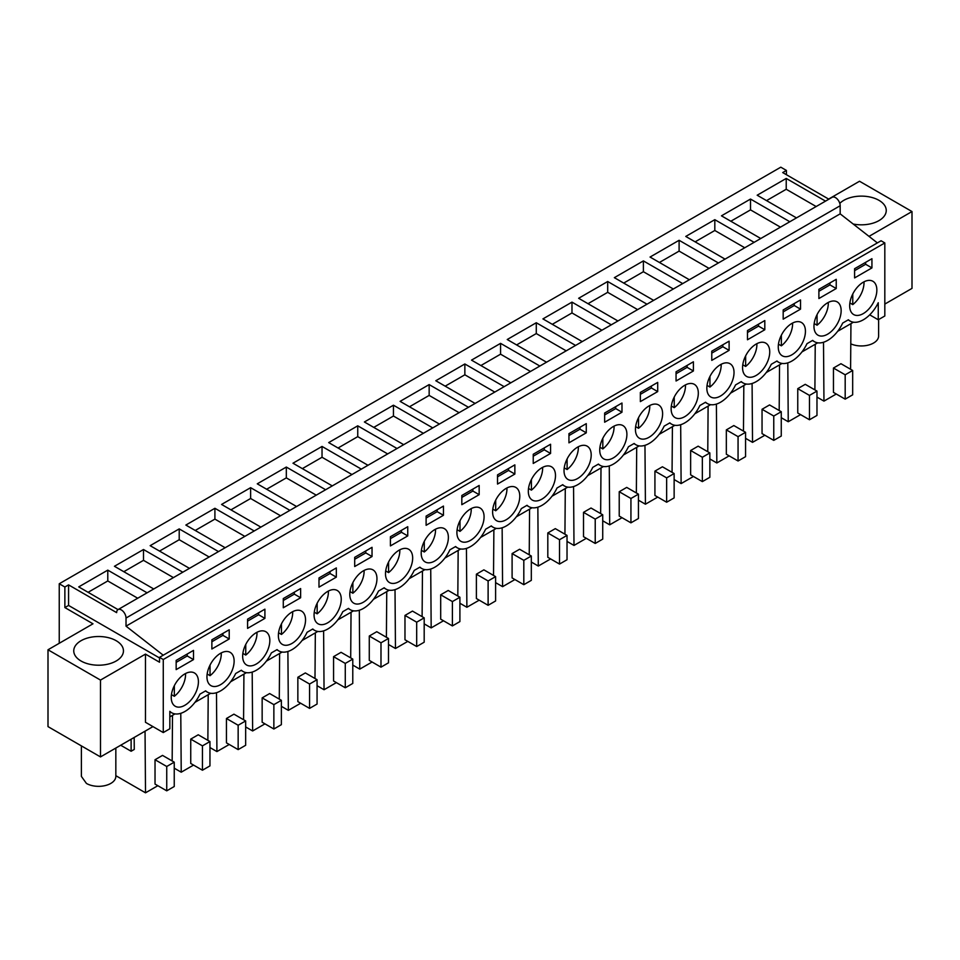 <?xml version="1.0" encoding="UTF-8"?>
<svg xmlns="http://www.w3.org/2000/svg" width="960" height="960" viewBox="0 0 960 960"><rect width="100%" height="100%" fill="white"/><g stroke="black" fill="none" stroke-linecap="round" stroke-linejoin="round"><path stroke-width="1.44" d="M59.244 643.284L59.244 583.764L780.792 167.184L786.42 170.436L786.42 174.708M169.836 711.684L171.708 712.764A26.508 15.3 120 0 1 169.836 711.324L169.836 728.772L163.272 732.564L163.272 659.52L159.528 657.348L159.528 662.22L145.464 654.108L100.488 680.076L100.488 756.912L152.964 726.612M169.836 716.868L174.996 713.892M194.928 702.384L210.696 693.276M230.64 681.768L246.408 672.66M266.352 661.152L282.12 652.044M302.052 640.536L317.82 631.428M337.764 619.92L353.532 610.824M373.464 599.304L389.232 590.208M409.176 578.688L424.944 569.592M444.888 558.072L460.656 548.976M480.588 537.456L496.356 528.36M516.3 516.84L532.068 507.744M552 496.224L567.768 487.128M587.712 475.62L603.48 466.512M623.424 455.004L639.192 445.896M659.124 434.388L674.892 425.28M694.836 413.772L710.604 404.664M730.536 393.156L746.304 384.048M766.248 372.54L782.016 363.432M801.96 351.924L817.728 342.816M837.66 331.308L853.428 322.2M884.82 304.08L912 288.384L912 211.548L859.512 181.248L828.636 199.08M100.488 756.912L48 726.612L48 649.776L92.988 623.808L64.872 607.572L64.872 587.016L68.568 584.88L116.652 612.636A6.624 3.828 60 0 1 118.02 609.6L78.732 586.896L107.784 570.132L107.784 580.956L88.104 592.308M59.244 583.764L64.872 587.016M153.744 588.972L114.444 566.292L143.496 549.516L143.496 560.34L123.816 571.692M182.796 572.208L143.496 549.516M189.456 568.356L150.156 545.676L179.208 528.9L179.208 539.724L159.528 551.088M218.508 551.592L179.208 528.9M225.156 547.74L185.856 525.06L214.908 508.284L214.908 519.108L195.228 530.472M254.208 530.976L214.908 508.284M260.868 527.124L221.568 504.444L250.62 487.668L250.62 498.492L230.94 509.856M289.92 510.36L250.62 487.668M296.568 506.52L257.268 483.828L286.32 467.052L286.32 477.876L266.64 489.24M325.62 489.744L286.32 467.052M332.28 485.904L292.98 463.212L322.032 446.436L322.032 457.26L302.352 468.624M361.332 469.128L322.032 446.436M367.992 465.288L328.692 442.596L357.744 425.82L357.744 436.644L338.064 448.008M397.044 448.512L357.744 425.82M403.692 444.672L364.392 421.98L393.444 405.204L393.444 416.028L373.764 427.392M432.744 427.896L393.444 405.204M439.404 424.056L400.104 401.364L429.156 384.588L429.156 395.412L409.476 406.776M468.456 407.28L429.156 384.588M475.104 403.44L435.804 380.748L464.856 363.972L464.856 374.796L445.176 386.16M504.156 386.664L464.856 363.972M510.816 382.824L471.516 360.132L500.568 343.356L500.568 354.18L480.888 365.544M539.868 366.048L500.568 343.356M546.516 362.208L507.228 339.516L536.28 322.74L536.28 333.564L516.6 344.928M575.58 345.432L536.28 322.74M582.228 341.592L542.928 318.9L571.98 302.124L571.98 312.948L552.3 324.312M611.28 324.816L571.98 302.124M617.94 320.976L578.64 298.284L607.692 281.508L607.692 292.332L588.012 303.696M646.992 304.2L607.692 281.508M653.64 300.36L614.34 277.668L643.392 260.904L643.392 271.716L623.712 283.08M682.692 283.584L643.392 260.904M689.352 279.744L650.052 257.052L679.104 240.288L679.104 251.1L659.424 262.464M718.404 262.968L679.104 240.288M725.052 259.128L685.764 236.436L714.816 219.672L714.816 230.484L695.136 241.848M754.116 242.352L714.816 219.672M760.764 238.512L721.464 215.832L750.516 199.056L750.516 209.88L730.836 221.232M789.816 221.736L750.516 199.056M796.476 217.896L757.176 195.216L786.228 178.44L786.228 189.264L766.548 200.616M825.528 201.132L786.228 178.44M828.852 199.2L782.712 172.572L786.42 170.436M147.084 592.812L107.784 570.132M869.004 236.376L912 211.548M839.784 203.388A24.852 14.352 180 0 1 878.964 200.328A24.852 14.352 180 0 1 886.248 210.468A24.852 14.352 180 0 1 853.176 224.016M207.864 740.352L208.212 694.716M180.78 713.328L181.224 772.2L174.24 768.168M193.548 765.084L181.224 772.2M202.452 770.22L209.952 765.9L209.952 741.552L198.228 734.784L190.74 739.116L190.74 763.464L202.452 770.22L202.452 745.872L190.74 739.116M243.576 719.736L243.924 674.1M216.48 692.712L216.924 751.584L209.952 747.552M229.248 744.468L216.924 751.584M238.152 749.616L245.652 745.284L245.652 720.936L233.94 714.168L226.44 718.5L226.44 742.848L238.152 749.616L238.152 725.256L226.44 718.5M279.288 699.12L279.624 653.484M252.192 672.096L252.636 730.968L245.652 726.936M264.96 723.852L252.636 730.968M273.864 729L281.364 724.668L281.364 700.32L269.652 693.552L262.152 697.884L262.152 722.232L273.864 729L273.864 704.64L262.152 697.884M314.988 678.504L315.336 632.868M287.892 651.48L288.348 710.352L281.364 706.32M300.672 703.236L288.348 710.352M309.576 708.384L317.064 704.052L317.064 679.704L305.352 672.936L297.852 677.268L297.852 701.616L309.576 708.384L309.576 684.036L297.852 677.268M350.7 657.888L351.036 612.252M323.604 630.864L324.048 689.736L317.064 685.704M336.372 682.62L324.048 689.736M345.276 687.768L352.776 683.436L352.776 659.088L341.064 652.32L333.564 656.652L333.564 681L345.276 687.768L345.276 663.42L333.564 656.652M386.4 637.272L386.748 591.636M359.316 610.248L359.76 669.12L352.776 665.088M372.084 662.004L359.76 669.12M380.988 667.152L388.488 662.82L388.488 638.472L376.764 631.704L369.276 636.036L369.276 660.384L380.988 667.152L380.988 642.804L369.276 636.036M422.112 616.656L422.46 571.02M395.016 589.632L395.46 648.504L388.488 644.472M407.784 641.388L395.46 648.504M416.688 646.536L424.188 642.204L424.188 617.856L412.476 611.088L404.976 615.42L404.976 639.768L416.688 646.536L416.688 622.188L404.976 615.42M457.824 596.04L458.16 550.404M430.728 569.016L431.172 627.888L424.188 623.868M443.496 620.772L431.172 627.888M452.4 625.92L459.9 621.588L459.9 597.24L448.188 590.472L440.688 594.804L440.688 619.152L452.4 625.92L452.4 601.572L440.688 594.804M493.524 575.424L493.872 529.788M466.428 548.4L466.884 607.272L459.9 603.252M479.208 600.168L466.884 607.272M488.112 605.304L495.6 600.972L495.6 576.624L483.888 569.856L476.388 574.188L476.388 598.536L488.112 605.304L488.112 580.956L476.388 574.188M529.236 554.808L529.572 509.184M502.14 527.784L502.584 586.668L495.6 582.636M514.908 579.552L502.584 586.668M523.812 584.688L531.312 580.356L531.312 556.008L519.6 549.252L512.1 553.572L512.1 577.92L523.812 584.688L523.812 560.34L512.1 553.572M564.936 534.192L565.284 488.568M537.852 507.168L538.296 566.052L531.312 562.02M550.62 558.936L538.296 566.052M559.524 564.072L567.024 559.74L567.024 535.392L555.3 528.636L547.812 532.956L547.812 557.304L559.524 564.072L559.524 539.724L547.812 532.956M600.648 513.576L600.996 467.952M573.552 486.552L573.996 545.436L567.024 541.404M586.32 538.32L573.996 545.436M595.224 543.456L602.724 539.124L602.724 514.776L591.012 508.02L583.512 512.34L583.512 536.688L595.224 543.456L595.224 519.108L583.512 512.34M636.36 492.96L636.696 447.336M609.264 465.936L609.708 524.82L602.724 520.788M622.032 517.704L609.708 524.82M630.936 522.84L638.436 518.508L638.436 494.16L626.712 487.404L619.224 491.724L619.224 516.072L630.936 522.84L630.936 498.492L619.224 491.724M672.06 472.344L672.408 426.72M644.964 445.332L645.42 504.204L638.436 500.172M657.744 497.088L645.42 504.204M666.648 502.224L674.136 497.892L674.136 473.544L662.424 466.788L654.924 471.108L654.924 495.468L666.648 502.224L666.648 477.876L654.924 471.108M707.772 451.728L708.108 406.104M680.676 424.716L681.12 483.588L674.136 479.556M693.444 476.472L681.12 483.588M702.348 481.608L709.848 477.288L709.848 452.928L698.136 446.172L690.636 450.504L690.636 474.852L702.348 481.608L702.348 457.26L690.636 450.504M743.472 431.124L743.82 385.488M716.388 404.1L716.832 462.972L709.848 458.94M729.156 455.856L716.832 462.972M738.06 460.992L745.56 456.672L745.56 432.312L733.836 425.556L726.336 429.888L726.336 454.236L738.06 460.992L738.06 436.644L726.336 429.888M779.184 410.508L779.532 364.872M752.088 383.484L752.532 442.356L745.56 438.324M764.856 435.24L752.532 442.356M773.76 440.376L781.26 436.056L781.26 411.708L769.548 404.94L762.048 409.272L762.048 433.62L773.76 440.376L773.76 416.028L762.048 409.272M814.896 389.892L815.232 344.256M787.8 362.868L788.244 421.74L781.26 417.708M800.568 414.624L788.244 421.74M809.472 419.76L816.972 415.44L816.972 391.092L805.248 384.324L797.76 388.656L797.76 413.004L809.472 419.76L809.472 395.412L797.76 388.656M850.596 369.276L850.944 323.64M823.5 342.252L823.956 401.124L816.972 397.092M836.28 394.008L823.956 401.124M845.184 399.144L852.672 394.824L852.672 370.476L840.96 363.708L833.46 368.04L833.46 392.388L845.184 399.144L845.184 374.796L833.46 368.04M145.464 654.108L145.464 722.28L163.272 732.564M100.488 680.076L48 649.776M134.172 737.46L134.268 749.436L131.124 751.248L120.708 745.236M145.044 731.184L145.512 792.816L115.836 775.68M131.124 751.248L131.124 739.224M172.164 760.968L172.5 715.332M157.836 785.7L145.512 792.816M166.74 790.836L174.24 786.516L174.24 762.168L162.528 755.4L155.028 759.732L155.028 784.08L166.74 790.836L166.74 766.488L155.028 759.732M159.528 657.948L68.568 605.436L68.568 584.88M64.872 607.572L68.568 605.436M81.036 661.008A24.852 14.352 180 0 1 73.752 650.856A24.852 14.352 180 0 1 89.1 637.608A24.852 14.352 180 0 1 116.184 640.716A24.852 14.352 180 0 1 123.456 650.856A24.852 14.352 180 0 1 108.12 664.116A24.852 14.352 180 0 1 81.036 661.008M840.168 205.74L126.024 618.048A6.624 3.828 60 0 0 123.132 611.376A6.624 3.828 60 0 0 118.02 609.6L832.164 197.292A6.624 3.828 60 0 1 837.276 199.068A6.624 3.828 60 0 1 840.168 205.74L840.168 213.852L126.024 626.16L126.024 618.048L149.028 604.764M173.424 577.608L143.496 560.34M209.136 556.992L179.208 539.724M244.836 536.388L214.908 519.108M280.548 515.772L250.62 498.492M316.248 495.156L286.32 477.876M351.96 474.54L322.032 457.26M387.672 453.924L357.744 436.644M423.372 433.308L393.444 416.028M459.084 412.692L429.156 395.412M494.784 392.076L464.856 374.796M530.496 371.46L500.568 354.18M566.208 350.844L536.28 333.564M601.908 330.228L571.98 312.948M637.62 309.612L607.692 292.332M673.32 288.996L643.392 271.716M709.032 268.38L679.104 251.1M744.744 247.764L714.816 230.484M780.444 227.148L750.516 209.88M816.156 206.532L786.228 189.264M163.272 659.52L884.82 242.94L881.076 240.768L877.368 242.904L840.168 213.852M159.528 657.348L163.224 655.212L126.024 626.16M137.712 598.224L107.784 580.956M884.82 242.94L884.82 315.984L878.256 319.776L869.724 314.844M209.952 741.552L202.452 745.872M245.652 720.936L238.152 725.256M281.364 700.32L273.864 704.64M317.064 679.704L309.576 684.036M352.776 659.088L345.276 663.42M388.488 638.472L380.988 642.804M424.188 617.856L416.688 622.188M459.9 597.24L452.4 601.572M495.6 576.624L488.112 580.956M531.312 556.008L523.812 560.34M567.024 535.392L559.524 539.724M602.724 514.776L595.224 519.108M638.436 494.16L630.936 498.492M674.136 473.544L666.648 477.876M709.848 452.928L702.348 457.26M745.56 432.312L738.06 436.644M781.26 411.708L773.76 416.028M816.972 391.092L809.472 395.412M852.672 370.476L845.184 374.796M878.256 319.776L878.256 302.724A26.508 15.3 120 0 1 850.14 321.072A26.508 15.3 120 0 1 848.4 319.764L842.688 323.064A26.508 15.3 120 0 1 814.44 341.688A26.508 15.3 120 0 1 812.7 340.38L806.976 343.68A26.508 15.3 120 0 1 778.728 362.304A26.508 15.3 120 0 1 776.988 360.996L771.276 364.296A26.508 15.3 120 0 1 743.028 382.92A26.508 15.3 120 0 1 741.288 381.612L735.564 384.912A26.508 15.3 120 0 1 707.316 403.536A26.508 15.3 120 0 1 705.576 402.228L699.864 405.528A26.508 15.3 120 0 1 671.604 424.152A26.508 15.3 120 0 1 669.864 422.844L664.152 426.144A26.508 15.3 120 0 1 635.904 444.768A26.508 15.3 120 0 1 634.164 443.46L628.44 446.76A26.508 15.3 120 0 1 600.192 465.384A26.508 15.3 120 0 1 598.452 464.076L592.74 467.376A26.508 15.3 120 0 1 564.492 486A26.508 15.3 120 0 1 562.752 484.692L557.028 487.992A26.508 15.3 120 0 1 528.78 506.616A26.508 15.3 120 0 1 527.04 505.296L521.328 508.608A26.508 15.3 120 0 1 493.08 527.232A26.508 15.3 120 0 1 491.328 525.912L485.616 529.212A26.508 15.3 120 0 1 457.368 547.848A26.508 15.3 120 0 1 455.628 546.528L449.904 549.828A26.508 15.3 120 0 1 421.656 568.464A26.508 15.3 120 0 1 419.916 567.144L414.204 570.444A26.508 15.3 120 0 1 385.956 589.08A26.508 15.3 120 0 1 384.216 587.76L378.492 591.06A26.508 15.3 120 0 1 350.244 609.696A26.508 15.3 120 0 1 348.504 608.376L342.792 611.676A26.508 15.3 120 0 1 314.544 630.312A26.508 15.3 120 0 1 312.792 628.992L307.08 632.292A26.508 15.3 120 0 1 278.832 650.916A26.508 15.3 120 0 1 277.092 649.608L271.368 652.908A26.508 15.3 120 0 1 243.12 671.532A26.508 15.3 120 0 1 241.38 670.224L235.668 673.524A26.508 15.3 120 0 1 207.42 692.148A26.508 15.3 120 0 1 205.68 690.84L199.956 694.14A26.508 15.3 120 0 1 171.708 712.764M174.24 762.168L166.74 766.488M155.688 600.912L184.74 584.148M877.368 242.904L163.224 655.212M856.752 315.444A19.224 11.1 120 0 0 874.14 301.032A19.224 11.1 120 0 0 872.88 281.268A19.224 11.1 120 0 0 869.784 280.38A19.224 11.1 120 0 0 852.384 294.792A19.224 11.1 120 0 0 853.656 314.556A19.224 11.1 120 0 0 856.752 315.444M298.464 610.224A19.224 11.1 120 0 0 281.076 624.636A19.224 11.1 120 0 0 282.348 644.4A19.224 11.1 120 0 0 285.432 645.288A19.224 11.1 120 0 0 302.832 630.876A19.224 11.1 120 0 0 301.56 611.112A19.224 11.1 120 0 0 298.464 610.224M407.748 526.704L390.408 536.724L390.408 545.916L407.748 535.908L407.748 526.704M477 507.144A19.224 11.1 120 0 0 459.612 521.556A19.224 11.1 120 0 0 460.884 541.32A19.224 11.1 120 0 0 463.968 542.208A19.224 11.1 120 0 0 481.368 527.808A19.224 11.1 120 0 0 480.096 508.032A19.224 11.1 120 0 0 477 507.144M426.108 516.108L426.108 525.3L443.448 515.292L443.448 506.088L426.108 516.108M512.712 486.528A19.224 11.1 120 0 0 495.312 500.94A19.224 11.1 120 0 0 496.584 520.704A19.224 11.1 120 0 0 499.68 521.592A19.224 11.1 120 0 0 517.068 507.192A19.224 11.1 120 0 0 515.808 487.416A19.224 11.1 120 0 0 512.712 486.528M568.944 442.836L586.272 432.828L586.272 423.636L568.944 433.644L568.944 442.836M642.504 439.14A19.224 11.1 120 0 0 659.904 424.728A19.224 11.1 120 0 0 658.632 404.964A19.224 11.1 120 0 0 655.536 404.076A19.224 11.1 120 0 0 638.148 418.476A19.224 11.1 120 0 0 639.42 438.252A19.224 11.1 120 0 0 642.504 439.14M657.696 391.596L657.696 382.404L640.356 392.412L640.356 401.604L657.696 391.596L651.408 387.972L651.408 386.028M691.248 383.46A19.224 11.1 120 0 0 673.848 397.86A19.224 11.1 120 0 0 675.12 417.636A19.224 11.1 120 0 0 678.216 418.524A19.224 11.1 120 0 0 695.604 404.112A19.224 11.1 120 0 0 694.344 384.348A19.224 11.1 120 0 0 691.248 383.46M747.48 339.768L764.808 329.748L764.808 320.556L747.48 330.564L747.48 339.768M726.948 362.844A19.224 11.1 120 0 0 709.56 377.244A19.224 11.1 120 0 0 710.832 397.02A19.224 11.1 120 0 0 713.928 397.908A19.224 11.1 120 0 0 731.316 383.496A19.224 11.1 120 0 0 730.044 363.732A19.224 11.1 120 0 0 726.948 362.844M818.892 298.536L836.232 288.528L836.232 279.324L818.892 289.332L818.892 298.536M821.04 336.06A19.224 11.1 120 0 0 838.44 321.648A19.224 11.1 120 0 0 837.168 301.884A19.224 11.1 120 0 0 834.072 300.996A19.224 11.1 120 0 0 816.684 315.396A19.224 11.1 120 0 0 817.944 335.172A19.224 11.1 120 0 0 821.04 336.06M783.18 319.152L800.52 309.144L800.52 299.94L783.18 309.948L783.18 319.152M798.372 321.612A19.224 11.1 120 0 0 780.972 336.012A19.224 11.1 120 0 0 782.244 355.788A19.224 11.1 120 0 0 785.34 356.676A19.224 11.1 120 0 0 802.728 342.264A19.224 11.1 120 0 0 801.456 322.5A19.224 11.1 120 0 0 798.372 321.612M729.108 350.364L729.108 341.172L711.768 351.18L711.768 360.384L729.108 350.364L722.832 346.74L722.832 344.796M264.912 618.372L264.912 609.168L247.572 619.176L247.572 628.38L264.912 618.372L258.636 614.748L258.636 612.792M318.984 577.944L318.984 587.148L336.324 577.14L336.324 567.936L318.984 577.944M321.144 624.672A19.224 11.1 120 0 0 338.532 610.26A19.224 11.1 120 0 0 337.272 590.496A19.224 11.1 120 0 0 334.176 589.608A19.224 11.1 120 0 0 316.776 604.02A19.224 11.1 120 0 0 318.048 623.784A19.224 11.1 120 0 0 321.144 624.672M300.624 597.756L300.624 588.552L283.284 598.56L283.284 607.764L300.624 597.756L294.336 594.132L294.336 592.176M621.984 403.02L604.644 413.028L604.644 422.22L621.984 412.212L621.984 403.02M619.836 424.692A19.224 11.1 120 0 0 602.436 439.092A19.224 11.1 120 0 0 603.708 458.856A19.224 11.1 120 0 0 606.804 459.756A19.224 11.1 120 0 0 624.192 445.344A19.224 11.1 120 0 0 622.92 425.58A19.224 11.1 120 0 0 619.836 424.692M514.86 474.06L514.86 464.868L497.52 474.876L497.52 484.068L514.86 474.06L508.584 470.436L508.584 468.492M548.412 465.912A19.224 11.1 120 0 0 531.024 480.324A19.224 11.1 120 0 0 532.296 500.088A19.224 11.1 120 0 0 535.392 500.976A19.224 11.1 120 0 0 552.78 486.576A19.224 11.1 120 0 0 551.508 466.8A19.224 11.1 120 0 0 548.412 465.912M550.572 453.444L550.572 444.252L533.232 454.26L533.232 463.452L550.572 453.444L544.296 449.82L544.296 447.876M428.268 562.824A19.224 11.1 120 0 0 445.656 548.424A19.224 11.1 120 0 0 444.384 528.648A19.224 11.1 120 0 0 441.3 527.76A19.224 11.1 120 0 0 423.9 542.172A19.224 11.1 120 0 0 425.172 561.936A19.224 11.1 120 0 0 428.268 562.824M479.16 494.676L479.16 485.472L461.82 495.492L461.82 504.684L479.16 494.676L472.872 491.052L472.872 489.108M392.556 583.44A19.224 11.1 120 0 0 409.956 569.04A19.224 11.1 120 0 0 408.684 549.264A19.224 11.1 120 0 0 405.588 548.376A19.224 11.1 120 0 0 388.2 562.788A19.224 11.1 120 0 0 389.46 582.552A19.224 11.1 120 0 0 392.556 583.44M372.036 547.32L354.696 557.328L354.696 566.532L372.036 556.524L372.036 547.32M369.876 568.992A19.224 11.1 120 0 0 352.488 583.404A19.224 11.1 120 0 0 353.76 603.168A19.224 11.1 120 0 0 356.856 604.056A19.224 11.1 120 0 0 374.244 589.656A19.224 11.1 120 0 0 372.972 569.88A19.224 11.1 120 0 0 369.876 568.992M584.124 445.296A19.224 11.1 120 0 0 566.736 459.708A19.224 11.1 120 0 0 567.996 479.472A19.224 11.1 120 0 0 571.092 480.36A19.224 11.1 120 0 0 588.492 465.96A19.224 11.1 120 0 0 587.22 446.196A19.224 11.1 120 0 0 584.124 445.296M676.056 381L693.396 370.98L693.396 361.788L676.056 371.796L676.056 381M214.02 686.52A19.224 11.1 120 0 0 231.42 672.108A19.224 11.1 120 0 0 230.148 652.344A19.224 11.1 120 0 0 227.052 651.456A19.224 11.1 120 0 0 209.664 665.868A19.224 11.1 120 0 0 210.924 685.632A19.224 11.1 120 0 0 214.02 686.52M211.872 639.792L211.872 648.996L229.212 638.988L229.212 629.784L211.872 639.792M262.764 630.84A19.224 11.1 120 0 0 245.364 645.252A19.224 11.1 120 0 0 246.636 665.016A19.224 11.1 120 0 0 249.732 665.904A19.224 11.1 120 0 0 267.12 651.492A19.224 11.1 120 0 0 265.848 631.728A19.224 11.1 120 0 0 262.764 630.84M762.66 342.228A19.224 11.1 120 0 0 745.272 356.628A19.224 11.1 120 0 0 746.532 376.404A19.224 11.1 120 0 0 749.628 377.292A19.224 11.1 120 0 0 767.028 362.88A19.224 11.1 120 0 0 765.756 343.116A19.224 11.1 120 0 0 762.66 342.228M178.32 707.136A19.224 11.1 120 0 0 195.708 692.724A19.224 11.1 120 0 0 194.436 672.96A19.224 11.1 120 0 0 191.34 672.072A19.224 11.1 120 0 0 173.952 686.472A19.224 11.1 120 0 0 175.224 706.248A19.224 11.1 120 0 0 178.32 707.136M193.5 650.4L176.16 660.408L176.16 669.612L193.5 659.604L193.5 650.4M871.932 267.912L871.932 258.708L854.592 268.716L854.592 277.92L871.932 267.912L865.656 264.288L865.656 262.332M407.748 535.908L401.46 532.284L401.46 530.328M390.408 538.668L401.46 532.284M443.448 515.292L437.172 511.668L437.172 509.724M426.108 518.052L437.172 511.668M586.272 432.828L579.996 429.204L579.996 427.26M568.944 435.588L579.996 429.204M640.356 394.356L651.408 387.972M764.808 329.748L758.532 326.124L758.532 324.18M747.48 332.508L758.532 326.124M836.232 288.528L829.944 284.892L829.944 282.948M818.892 291.288L829.944 284.892M800.52 309.144L794.244 305.508L794.244 303.564M783.18 311.892L794.244 305.508M711.768 353.124L722.832 346.74M247.572 621.132L258.636 614.748M336.324 577.14L330.048 573.516L330.048 571.56M318.984 579.9L330.048 573.516M283.284 600.516L294.336 594.132M621.984 412.212L615.708 408.588L615.708 406.644M604.644 414.972L615.708 408.588M497.52 476.82L508.584 470.436M533.232 456.204L544.296 449.82M461.82 497.436L472.872 491.052M372.036 556.524L365.76 552.9L365.76 550.944M354.696 559.284L365.76 552.9M693.396 370.98L687.12 367.356L687.12 365.412M676.056 373.74L687.12 367.356M229.212 638.988L222.924 635.364L222.924 633.408M211.872 641.748L222.924 635.364M193.5 659.604L187.224 655.968L187.224 654.024M176.16 662.364L187.224 655.968M854.592 270.672L865.656 264.288M849.876 302.94L852.768 304.608A19.224 11.1 120 0 0 864 281.82M852.768 304.608L852.768 294M814.176 323.544L817.068 325.212A19.224 11.1 120 0 0 828.288 302.436M817.068 325.212L817.068 314.616M778.464 344.16L781.356 345.828A19.224 11.1 120 0 0 792.576 323.052M781.356 345.828L781.356 335.232M742.764 364.776L745.644 366.444A19.224 11.1 120 0 0 756.876 343.668M745.644 366.444L745.644 355.848M707.052 385.392L709.944 387.06A19.224 11.1 120 0 0 721.164 364.284M709.944 387.06L709.944 376.464M671.34 406.008L674.232 407.676A19.224 11.1 120 0 0 685.464 384.9M674.232 407.676L674.232 397.08M635.64 426.624L638.532 428.292A19.224 11.1 120 0 0 649.752 405.516M638.532 428.292L638.532 417.696M599.928 447.24L602.82 448.908A19.224 11.1 120 0 0 614.052 426.132M602.82 448.908L602.82 438.312M564.228 467.856L567.108 469.524A19.224 11.1 120 0 0 578.34 446.748M567.108 469.524L567.108 458.928M528.516 488.472L531.408 490.14A19.224 11.1 120 0 0 542.628 467.364M531.408 490.14L531.408 479.544M492.804 509.088L495.696 510.756A19.224 11.1 120 0 0 506.928 487.968M495.696 510.756L495.696 500.16M457.104 529.704L459.996 531.372A19.224 11.1 120 0 0 471.216 508.584M459.996 531.372L459.996 520.776M421.392 550.32L424.284 551.988A19.224 11.1 120 0 0 435.516 529.2M424.284 551.988L424.284 541.392M385.692 570.936L388.572 572.604A19.224 11.1 120 0 0 399.804 549.816M388.572 572.604L388.572 562.008M349.98 591.552L352.872 593.22A19.224 11.1 120 0 0 364.092 570.432M352.872 593.22L352.872 582.624M314.268 612.168L317.16 613.836A19.224 11.1 120 0 0 328.392 591.048M317.16 613.836L317.16 603.24M278.568 632.784L281.46 634.452A19.224 11.1 120 0 0 292.68 611.664M281.46 634.452L281.46 623.856M242.856 653.4L245.748 655.068A19.224 11.1 120 0 0 256.98 632.28M245.748 655.068L245.748 644.46M207.156 674.004L210.036 675.684A19.224 11.1 120 0 0 221.268 652.896M210.036 675.684L210.036 665.076M171.444 694.62L174.336 696.288A19.224 11.1 120 0 0 185.556 673.512M174.336 696.288L174.336 685.692M850.788 343.848A17.232 9.948 0 0 0 868.944 344.94A17.232 9.948 0 0 0 878.616 336L878.616 319.56M81.384 745.884L81.384 776.388L86.424 783.432A17.232 9.948 0 0 0 105.204 785.58A17.232 9.948 0 0 0 115.836 776.388L115.836 748.044M848.136 319.92L850.14 321.072M812.436 340.536L814.44 341.688M776.724 361.152L778.728 362.304M741.012 381.768L743.028 382.92M705.312 402.384L707.316 403.536M669.6 423L671.604 424.152M633.9 443.604L635.904 444.768M598.188 464.22L600.192 465.384M562.476 484.836L564.492 486M526.776 505.452L528.78 506.616M491.064 526.068L493.08 527.232M455.364 546.684L457.368 547.848M419.652 567.3L421.656 568.464M383.94 587.916L385.956 589.08M348.24 608.532L350.244 609.696M312.528 629.148L314.544 630.312M276.828 649.764L278.832 650.916M241.116 670.38L243.12 671.532M205.404 690.996L207.42 692.148"/></g></svg>
